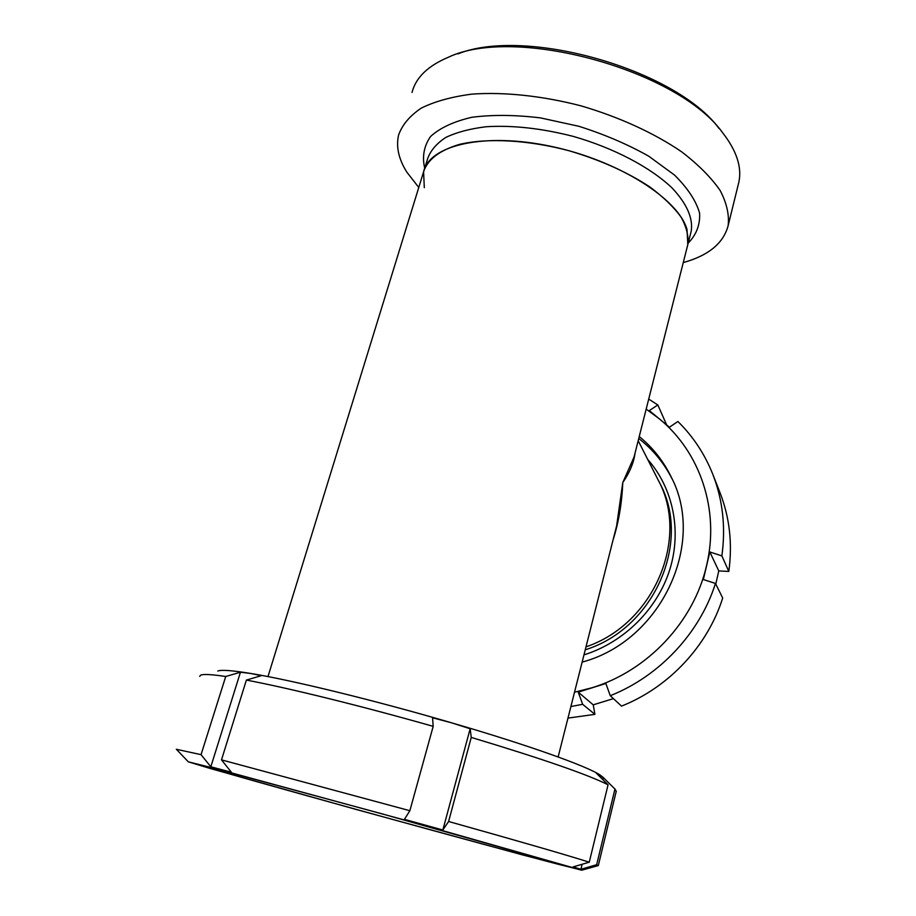 <?xml version="1.0" encoding="UTF-8"?>
<svg xmlns="http://www.w3.org/2000/svg" width="916" height="916" viewBox="0 0 916 916"><rect width="100%" height="100%" fill="white"/><g stroke="black" fill="none" stroke-linecap="round" stroke-linejoin="round"><path stroke-width="1.37" d="M690.801 232.813L687.813 244.606C688.775 236.122 686.519 226.95 681.057 217.092C673.718 207.016 663.344 196.986 649.936 187.013C627.288 172.071 600.346 159.991 569.134 150.774C528.063 139.873 487.358 137.755 459.363 144.419C439.474 150.407 427.554 159.533 423.593 171.83C429.18 145.186 484.438 131.961 551.798 146.514C619.147 160.838 678.928 199.299 687.023 229.653L687.813 244.606L634.055 457.027L622.777 482.56C629.727 472.496 633.815 462.649 635.063 453.042M612.976 540.257C618.655 522.521 621.918 503.285 622.777 482.56L616.64 525.795L558.13 756.971M657.94 479.583C690.08 537.417 654.448 623.785 586 646.856C654.448 623.785 690.08 537.417 657.94 479.583L638.177 440.699M687.813 244.606L687.424 246.175M719.163 128.618C676.168 69.765 525.67 26.553 457.874 53.895M412.028 92.436C415.818 77.562 427.955 65.826 448.428 57.216C515.273 25.316 678.275 70.211 722.632 132.74C736.727 150.877 742.109 167.433 738.788 182.433L738.307 184.391M683.267 262.583C708.492 255.553 723.445 243.255 728.128 225.702C729.399 214.825 726.732 203.077 720.136 190.471C711.194 177.567 698.427 164.731 681.859 151.964C654.551 133.244 619.273 117.019 580.916 105.832C542.283 95.814 504.132 91.818 471.877 94.13C451.668 96.764 434.791 101.436 421.234 108.134C409.853 115.805 402.319 124.736 398.62 134.938C395.895 146.709 398.632 159.098 406.83 172.116L418.772 187.459M267.987 676.592L423.593 171.83L424.303 187.688M721.865 555.898L728.815 571.424L718.774 570.931L709.82 551.97L721.865 555.898C725.85 527.169 722.804 499.93 712.751 474.179C704.679 453.97 693.068 436.405 677.897 421.497L669.401 427.245L649.318 410.586L657.837 404.952L666.665 424.944M613.411 698.622L593.236 704.839L578.225 692.153L605.865 683.496L610.262 695.713L621.506 706.11C669.001 687.321 707.667 645.826 722.69 598.011L715.465 583.435L703.351 579.542L709.82 551.97M718.774 570.931L715.774 584.076M593.236 704.839L594.908 714.354L582.656 704.312L578.225 692.153M567.966 718.11L594.908 714.354M728.815 571.424C732.605 543.692 729.64 517.357 719.907 492.407L712.911 474.58M570.886 706.545L582.656 704.312M610.262 695.713C659.577 676.134 699.801 633.013 715.465 583.435M657.837 404.952L648.711 399.113M574.515 692.21L591.954 687.767C647.91 670.764 693.985 621.38 706.545 565.63C719.976 509.914 699.996 451.943 659.268 418.761L646.181 409.108M672.161 479.045C663.986 462.912 652.845 449.401 638.727 438.524M582.141 662.108C661.18 641.074 706.316 543.451 671.21 477.018C663.447 461.057 652.787 447.569 639.231 436.543M602.842 779.63L603.335 777.592L614.957 789.065L596.659 864.715L580.927 869.295L582.152 864.257M580.927 869.295L573.153 866.891L589.251 862.196L608.064 784.794L596.202 773.07L603.335 777.592M470.16 728.758L471.248 737.414L448.6 821.492L442.84 829.999L470.16 728.758L451.542 722.804C528.246 745.132 586.721 766.097 599.923 774.913L603.003 777.249M442.84 829.999L404.425 819.362L409.864 810.706L433.188 726.354L432.558 717.789L451.542 722.804C375.297 700.477 291.757 680.13 250.881 673.489L261.22 675.699L246.381 680.084L221.5 759.868L231.347 772.211L210.817 766.795L240.45 672.23L250.881 673.489C232.229 670.432 221.214 669.619 217.813 671.039M210.817 766.795L201.051 754.658L225.725 676.5L240.45 672.23M176.33 749.277L201.051 754.658M210.485 768.558L188.295 761.826L220.836 769.955L423.547 825.202L581.752 870.2L523.025 855.04L356.37 809.515L210.485 768.558M221.5 759.868L409.864 810.706M448.6 821.492C520.986 841.804 567.863 855.372 589.251 862.196M596.659 864.715L598.171 865.609M199.688 676.374L200.684 675.138C203.363 673.958 211.71 674.416 225.725 676.5M246.381 680.084C288.689 688.065 362.186 706.156 433.188 726.354M471.248 737.414C542.203 758.78 587.809 774.581 608.064 784.794M614.957 789.065L616.216 791.424M218.512 770.745L197.833 764.436L213.405 768.169L381.8 813.763L572.179 867.555C573.737 869.456 300.001 794.424 218.512 770.745M688.202 243.084C696.446 234.656 700.248 224.672 699.595 213.119C696.103 200.89 687.756 188.204 674.531 175.071L648.734 156.189C627.746 144.362 604.468 134.4 578.889 126.293L540.394 117.878C515.078 114.832 492.224 114.637 471.832 117.294C453.66 121.519 439.898 127.931 430.531 136.53C423.948 146.079 422.013 156.636 424.703 168.201M690.813 232.779L691.214 231.21C693.206 218.123 686.828 203.707 672.081 187.975C650.543 167.388 613.983 148.049 573.21 136.381C541.803 128.355 512.857 125.137 486.396 126.717C470.24 128.664 456.706 132.236 445.806 137.434C436.646 143.434 430.6 150.487 427.669 158.594L424.44 169.071M583.961 654.883C623.876 642.379 657.241 609.232 669.688 569.935C682.031 530.57 672.974 487.953 647.669 459.374M585.255 649.799C654.791 628.216 691.981 540.909 659.428 482.514M738.788 182.433L728.128 225.702M659.44 482.526L658.089 479.881M188.215 761.734L176.456 749.368M581.752 870.2L598.32 865.563M598.32 865.517L616.285 791.115M602.842 777.1L615.243 789.329"/></g></svg>
